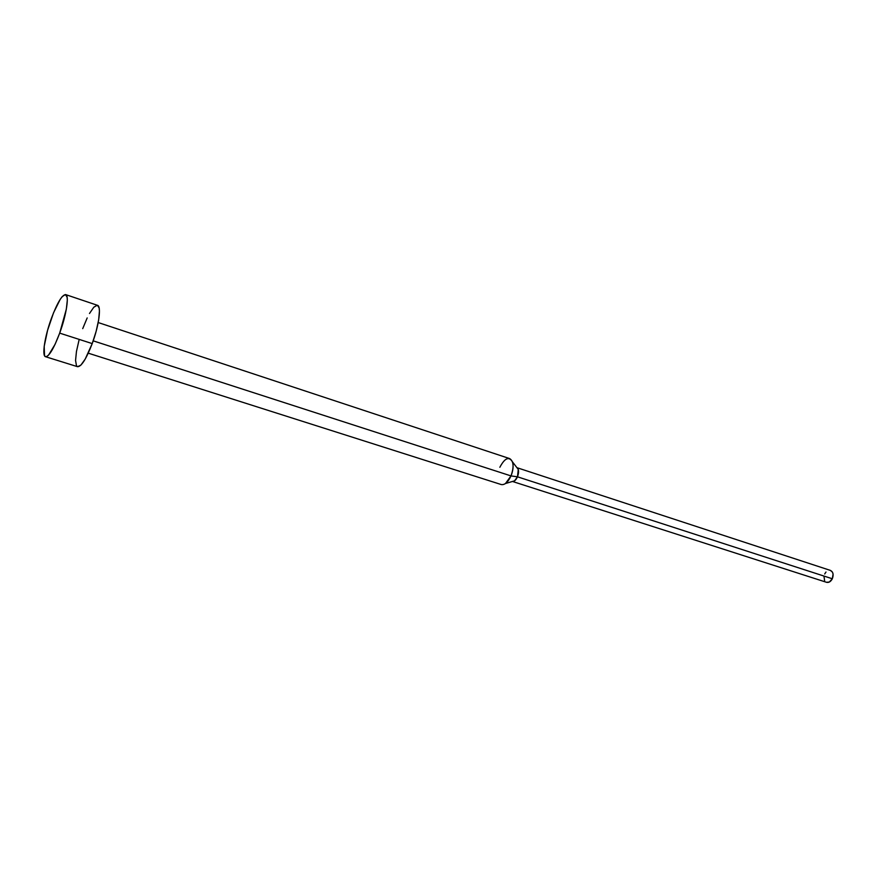 <?xml version="1.0" encoding="UTF-8"?>
<svg xmlns="http://www.w3.org/2000/svg" width="877" height="877" viewBox="0 0 877 877"><rect width="100%" height="100%" fill="white"/><g stroke="black" fill="none" stroke-linecap="round" stroke-linejoin="round"><path stroke-width="1.32" d="M59.691 333.128C53.738 348.728 49.013 356.588 45.516 356.709C41.712 355.985 44.815 336.231 51.392 318.395C57.29 302.773 62.048 294.836 65.665 294.595C69.404 295.209 66.433 314.909 59.691 333.128L92.217 343.598L59.691 333.128L66.334 309.164L67.31 300.219L67.112 297.182L65.402 294.54L62.212 296.623L60.217 299.342L53.563 312.738L47.588 330.278L44.19 346.349L44.53 355.722L45.505 356.698L46.876 356.49L48.586 355.075L55.087 344.299L59.691 333.128M45.516 356.709L77.571 366.707C81.364 366.696 86.242 358.989 92.217 343.598L85.201 359.099L80.848 365.172L77.549 366.696L76.452 365.687L75.565 360.392L76.452 351.502L78.963 340.375M88.259 353.168L501.249 484.553C504.757 485.134 508.013 482.262 511.006 475.915L93.203 340.846L511.006 475.915L505.481 483.523L514.547 480.848L517.485 476.814L511.006 475.915L517.485 476.814C515.994 480.004 514.328 481.55 512.486 481.462L514.547 480.848M512.464 481.462L826.594 582.317C828.875 582.799 830.793 581.615 832.328 578.765L517.485 476.814L832.328 578.765L829.324 582.032L826.507 582.295M824.599 580.629L823.974 576.299M824.698 573.986L825.991 572.023M830.366 570.401L832.405 572.078L833.073 574.073L832.328 578.765C833.797 574.676 833.172 571.903 830.453 570.423L516.937 467.682M516.948 467.704C518.91 469.272 519.096 472.308 517.485 476.814L518.263 469.403L516.948 467.704M499.857 467.266C504.834 457.926 509.044 456.15 512.497 461.916C513.637 465.884 513.133 470.554 511.006 475.915C514.13 466.959 513.692 461.181 509.669 458.594L98.191 322.55M82.723 328.623L87.185 317.934M89.487 313.495L93.795 307.224L97.194 305.251M97.457 305.306L99.134 307.948L99.441 310.984L98.662 319.886L96.13 331.363L92.217 343.598C98.958 325.63 101.557 306.051 97.479 305.317L65.687 294.606M512.497 461.916L518.263 469.403"/></g></svg>
